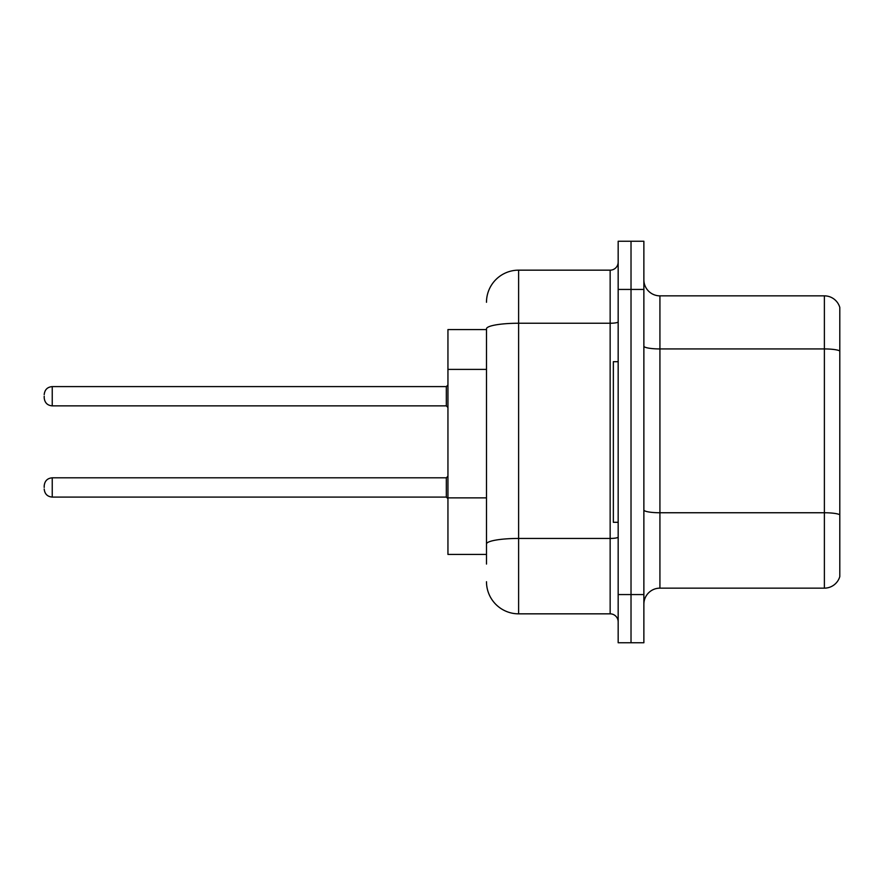 <?xml version="1.0" encoding="UTF-8"?>
<svg xmlns="http://www.w3.org/2000/svg" width="884" height="884" viewBox="0 0 884 884"><rect width="100%" height="100%" fill="white"/><g stroke="black" fill="none" stroke-linecap="round" stroke-linejoin="round"><path stroke-width="1.33" d="M486.487 329.577L447.945 329.577L447.945 554.423L486.487 554.423M643.872 604.203A16.056 16.056 0 0 1 659.928 588.147L824.385 588.147L824.385 295.853L659.928 295.853A16.056 16.056 0 0 1 643.872 279.797A16.056 16.056 0 0 0 659.928 295.853L659.928 588.147M643.872 642.745L643.872 241.255L631.021 241.255L631.021 642.745L643.872 642.745L618.17 642.745L618.17 594.567L631.021 594.567L631.021 642.745M839.8 307.422A16.056 16.056 0 0 0 824.385 295.853A16.056 16.056 0 0 1 839.8 307.422L839.8 576.578A16.056 16.056 0 0 1 824.385 588.147M839.8 351.169L839.8 514.753A16.056 2.785 180 0 0 824.385 512.753L659.928 512.753A16.056 2.785 -0 0 1 643.872 509.957M486.487 564.058L486.487 328.826A32.122 5.58 180 0 1 518.61 323.246L610.148 323.246L610.148 270.161A8.033 8.033 0 0 0 618.17 262.128M618.17 241.255L631.021 241.255L618.17 241.255L618.17 594.567M631.021 241.255L631.021 594.567L643.872 594.567M486.487 302.284A32.122 32.122 0 0 1 518.61 270.161L518.61 613.839L610.148 613.839L610.148 323.246A8.033 1.392 0 0 0 618.17 321.853M518.61 270.161L610.148 270.161M618.17 621.872A8.033 8.033 0 0 0 610.148 613.839M518.61 613.839A32.122 32.122 0 0 1 486.487 581.716M44.2 487.449L44.2 485.846L44.2 487.449M44.2 396.231L44.2 397.833L44.2 396.231M618.17 361.7L613.352 361.7L613.352 522.3L618.17 522.3M486.487 369.39L447.945 369.39M486.487 497.869L447.945 497.869M839.8 350.948A16.056 2.785 180 0 0 824.385 348.937L659.928 348.937A16.056 2.785 0 0 1 643.872 346.152M643.872 289.433L618.17 289.433M618.17 537.052A8.033 1.392 0 0 1 610.148 538.444L518.61 538.444A32.122 5.58 180 0 0 486.487 544.025M44.2 485.846C44.719 480.918 47.393 478.244 52.233 477.813L52.233 497.084L446.332 497.084L446.332 477.813L447.945 476.211M446.332 386.595L52.233 386.595L52.233 405.867L446.332 405.867L446.332 386.595L447.945 384.993M446.332 497.084L447.945 498.687M52.233 477.813L446.332 477.813M52.233 497.084C47.393 496.653 44.719 493.979 44.2 489.051M52.233 405.867C47.393 405.436 44.719 402.761 44.2 397.833M52.233 386.595C47.393 387.026 44.719 389.7 44.2 394.629M446.332 405.867L447.945 407.469"/></g></svg>
